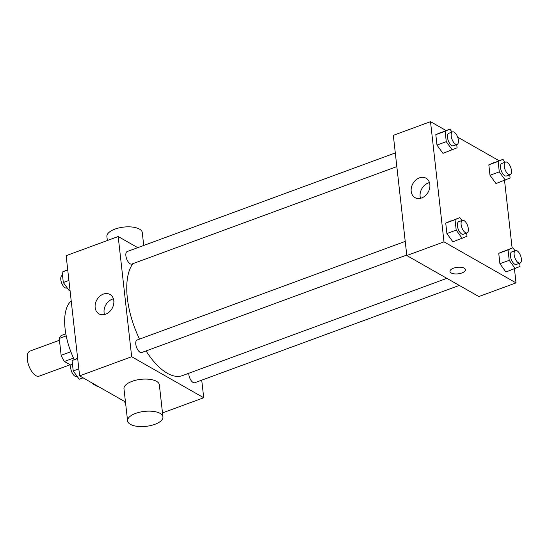 <?xml version="1.0" encoding="UTF-8"?>
<svg xmlns="http://www.w3.org/2000/svg" width="548" height="548" viewBox="0 0 548 548"><rect width="100%" height="100%" fill="white"/><g stroke="black" fill="none" stroke-linecap="round" stroke-linejoin="round"><path stroke-width="0.82" d="M59.451 340.253L29.928 351.11A13.344 6.076 69.8 0 0 27.88 362.598A13.344 6.076 69.8 0 0 35.887 375.654A13.344 6.076 69.8 0 0 39.141 376.161L70.165 364.749M70.843 351.748L61.143 355.316L59.253 338.452A17.228 7.836 69.8 0 1 61.486 335.431L65.829 333.828M70.952 365.201L64.404 361.468A17.228 7.836 69.8 0 1 61.143 355.316M73.535 358.111L64.404 361.468M66.219 335.89L59.253 338.452M99.154 386.991A46.71 21.256 -110.2 0 1 90.769 382.216M74.233 359.598A46.71 21.256 -110.2 0 1 71.226 301.003M125.458 401.972L79.618 375.866L66.137 255.676L118.19 236.531L137.74 247.662M201.733 380.154L203.712 397.752L162.496 412.904M146.069 350.932A62.28 28.338 69.8 0 0 167.243 373.229A62.28 28.338 69.8 0 0 182.45 375.592L446.867 278.343M132.959 263.643A62.28 28.338 69.8 0 0 139.528 339.116M203.712 397.752L131.671 356.721L118.19 236.531M395.3 152.933L127.177 251.546A6.672 3.035 69.8 0 0 126.156 257.293A6.672 3.035 69.8 0 0 130.157 263.821A6.672 3.035 69.8 0 0 131.78 264.074L396.834 166.592M188.759 373.277A6.672 3.035 69.8 0 0 193.095 382.477A6.672 3.035 69.8 0 0 194.725 382.73L459.299 285.426M406.753 255.053L141.706 352.535A6.672 3.035 -110.2 0 1 136.555 347.322A6.672 3.035 -110.2 0 1 137.096 340.007L405.225 241.394M131.671 356.721L79.618 375.866M105.613 314.196A11.159 8.747 119.7 0 1 98.962 313.84A11.159 8.747 119.7 0 1 96.886 299.818A11.159 8.747 119.7 0 1 110.004 294.454A11.159 8.747 119.7 0 1 113.573 304.626A11.159 8.747 119.7 0 1 105.613 314.196M127.574 420.843L123.978 388.792A17.796 7.521 -6.4 0 1 136.26 380.107A17.796 7.521 -6.4 0 1 156.536 381.34A17.796 7.521 -6.4 0 1 159.352 384.826L162.941 416.877A17.796 7.521 -6.4 0 1 146.097 426.337A17.796 7.521 -6.4 0 1 127.574 420.843A17.796 7.521 -6.4 0 1 139.85 412.158A17.796 7.521 -6.4 0 1 160.132 413.391A17.796 7.521 -6.4 0 1 162.941 416.877M143.72 245.463L142.274 232.585A17.796 7.521 173.6 0 0 123.752 227.091A17.796 7.521 173.6 0 0 106.901 236.551L107.346 240.517M104.483 314.531A11.159 8.747 119.7 0 1 113.415 298.845M514.456 268.869L516.024 282.884L478.842 296.557L406.808 255.532L393.327 135.335L430.509 121.663L446.079 130.534M504.53 180.408L512.12 248.052M456.717 144.569L457.08 147.809L442.962 153.351L436.975 145.069L435.811 134.664L449.922 129.116L452.052 132.061M519.655 263.225L520.018 266.465L505.907 272.014L499.92 263.732L498.749 253.32L512.866 247.771L514.997 250.717M457.669 137.13L499.098 160.728M516.024 282.884L443.99 241.853L430.509 121.663M509.736 174.764L510.099 178.004L495.981 183.553L489.994 175.271L488.83 164.859L502.941 159.31L505.071 162.256M466.636 233.03L466.999 236.27L452.888 241.812L446.901 233.53L445.73 223.125L459.847 217.577L461.978 220.522M443.99 241.853L406.808 255.532M421.645 197.958A11.159 8.747 119.7 0 1 414.994 197.609A11.159 8.747 119.7 0 1 412.918 183.587A11.159 8.747 119.7 0 1 426.043 178.216A11.159 8.747 119.7 0 1 429.611 188.396A11.159 8.747 119.7 0 1 421.645 197.958M464.204 268.178A7.788 3.295 -6.4 0 1 465.437 269.705A7.788 3.295 -6.4 0 1 458.066 273.842A7.788 3.295 -6.4 0 1 449.963 271.438A7.788 3.295 -6.4 0 1 455.333 267.643A7.788 3.295 -6.4 0 1 464.204 268.178M465.437 269.705A7.788 3.295 -6.4 0 1 458.066 273.842A7.788 3.295 -6.4 0 1 449.963 271.438M420.515 198.301A11.159 8.747 119.7 0 1 429.454 182.614M462.183 238.394L456.196 230.112L455.025 219.707L459.847 217.577M462.43 220.358L458.71 221.721A6.672 3.035 69.8 0 0 457.69 227.468A6.672 3.035 69.8 0 0 461.69 233.996A6.672 3.035 69.8 0 0 463.32 234.249L467.033 232.879A6.672 3.035 69.8 0 0 467.581 225.571A6.672 3.035 69.8 0 0 462.43 220.358A6.672 3.035 69.8 0 0 461.402 226.105A6.672 3.035 69.8 0 0 465.41 232.626A6.672 3.035 69.8 0 0 467.033 232.879M452.888 241.812L446.901 233.53L445.73 223.125L450.552 220.995M456.196 230.112L446.901 233.53M455.025 219.707L445.73 223.125M452.258 149.933L446.271 141.651L445.106 131.246L449.922 129.116M452.504 131.897L448.791 133.26A6.672 3.035 69.8 0 0 447.764 139.007A6.672 3.035 69.8 0 0 451.764 145.535A6.672 3.035 69.8 0 0 453.395 145.789L457.114 144.419A6.672 3.035 69.8 0 0 457.662 137.11A6.672 3.035 69.8 0 0 452.504 131.897A6.672 3.035 69.8 0 0 451.484 137.637A6.672 3.035 69.8 0 0 455.484 144.165A6.672 3.035 69.8 0 0 457.114 144.419M442.962 153.351L436.975 145.069L435.811 134.664L440.626 132.534M446.271 141.651L436.975 145.069M445.106 131.246L435.811 134.664M515.202 268.595L509.215 260.314L508.044 249.902L512.866 247.771M515.449 250.552L511.729 251.922A6.672 3.035 69.8 0 0 510.702 257.663A6.672 3.035 69.8 0 0 514.709 264.191A6.672 3.035 69.8 0 0 516.332 264.444L520.052 263.081A6.672 3.035 69.8 0 0 520.6 255.765A6.672 3.035 69.8 0 0 515.449 250.552A6.672 3.035 69.8 0 0 514.421 256.3A6.672 3.035 69.8 0 0 518.422 262.828A6.672 3.035 69.8 0 0 520.052 263.081M505.907 272.014L499.92 263.732L498.749 253.32L503.571 251.196M509.215 260.314L499.92 263.732M508.044 249.902L498.749 253.32M505.277 180.134L499.29 171.853L498.125 161.441L502.941 159.31M505.523 162.092L501.804 163.462A6.672 3.035 69.8 0 0 500.783 169.202A6.672 3.035 69.8 0 0 504.783 175.73A6.672 3.035 69.8 0 0 506.414 175.983L510.133 174.62A6.672 3.035 69.8 0 0 510.674 167.304A6.672 3.035 69.8 0 0 505.523 162.092A6.672 3.035 69.8 0 0 504.503 167.839A6.672 3.035 69.8 0 0 508.503 174.367A6.672 3.035 69.8 0 0 510.133 174.62M495.981 183.553L489.994 175.271L488.83 164.859L493.645 162.729M499.29 171.853L489.994 175.271M498.125 161.441L488.83 164.859M83.07 377.832L79.22 379.243L73.233 370.962L72.069 360.557L77.631 358.152M78.837 368.9L73.233 370.962M77.672 358.495L72.069 360.557M72.432 363.797L72.035 363.94A6.672 3.035 69.8 0 0 71.007 369.688A6.672 3.035 69.8 0 0 75.008 376.216A6.672 3.035 69.8 0 0 76.638 376.469L77.097 376.298M70.048 290.509L69.301 290.783L63.315 282.501L62.143 272.096L67.712 269.691M68.918 280.439L63.315 282.501M67.747 270.034L62.143 272.096M62.506 275.336L62.109 275.48A6.672 3.035 69.8 0 0 61.088 281.227A6.672 3.035 69.8 0 0 65.089 287.755A6.672 3.035 69.8 0 0 66.719 288.008L67.171 287.837M124.499 401.424A6.672 3.035 69.8 0 0 125.67 403.883"/></g></svg>
